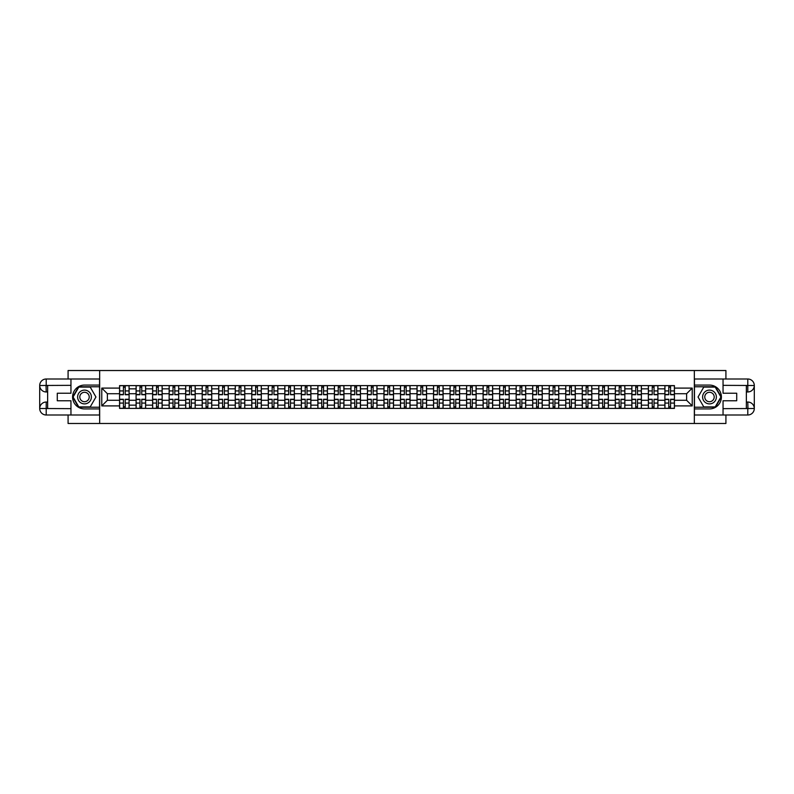 <?xml version="1.0" encoding="UTF-8"?>
<svg xmlns="http://www.w3.org/2000/svg" width="794" height="794" viewBox="0 0 794 794"><rect width="100%" height="100%" fill="white"/><g stroke="black" fill="none" stroke-linecap="round" stroke-linejoin="round"><path stroke-width="1.19" d="M68.085 415.004L68.085 423.48L725.914 423.48L725.914 415.004M725.914 378.996L725.914 370.52L68.085 370.52L68.085 378.996M136.092 408.384L136.092 388.842L129.104 388.842L129.104 408.384M129.104 388.842L129.104 385.616M136.092 388.842L136.092 385.616M145.63 385.616L145.63 408.384M152.617 408.384L152.617 385.616M162.155 385.616L162.155 408.384M169.142 408.384L169.142 385.616M178.68 385.616L178.68 408.384M185.667 408.384L185.667 385.616M195.205 385.616L195.205 408.384M202.192 408.384L202.192 385.616M211.73 385.616L211.73 408.384M218.717 408.384L218.717 385.616M228.255 385.616L228.255 408.384M235.242 408.384L235.242 385.616M244.78 385.616L244.78 408.384M251.767 408.384L251.767 385.616M261.305 385.616L261.305 408.384M268.293 408.384L268.293 385.616M277.831 385.616L277.831 408.384M284.818 408.384L284.818 385.616M294.356 385.616L294.356 408.384M301.343 408.384L301.343 385.616M310.881 385.616L310.881 408.384M317.868 408.384L317.868 385.616M327.406 385.616L327.406 408.384M334.393 408.384L334.393 385.616M343.931 385.616L343.931 408.384M350.918 408.384L350.918 385.616M360.456 385.616L360.456 408.384M367.443 408.384L367.443 385.616M376.981 385.616L376.981 408.384M383.968 408.384L383.968 385.616M393.506 385.616L393.506 408.384M400.494 408.384L400.494 385.616M410.032 385.616L410.032 408.384M417.019 408.384L417.019 385.616M426.557 385.616L426.557 408.384M433.544 408.384L433.544 385.616M443.082 385.616L443.082 408.384M450.069 408.384L450.069 385.616M459.607 385.616L459.607 408.384M466.594 408.384L466.594 385.616M476.132 385.616L476.132 408.384M483.119 408.384L483.119 385.616M492.657 385.616L492.657 408.384M499.644 408.384L499.644 385.616M509.182 385.616L509.182 408.384M516.169 408.384L516.169 385.616M525.707 385.616L525.707 408.384M532.695 408.384L532.695 385.616M542.233 385.616L542.233 408.384M549.22 408.384L549.22 385.616M558.758 385.616L558.758 408.384M565.745 408.384L565.745 385.616M575.283 385.616L575.283 408.384M582.27 408.384L582.27 385.616M591.808 385.616L591.808 408.384M598.795 408.384L598.795 385.616M608.333 385.616L608.333 408.384M615.32 408.384L615.32 385.616M624.858 385.616L624.858 408.384M631.845 408.384L631.845 385.616M641.383 385.616L641.383 408.384M648.37 408.384L648.37 385.616M657.908 385.616L657.908 408.384M664.896 408.384L664.896 385.616M664.896 400.285L657.908 400.285M648.37 400.285L641.383 400.285M631.845 400.285L624.858 400.285M615.32 400.285L608.333 400.285M598.795 400.285L591.808 400.285M582.27 400.285L575.283 400.285M565.745 400.285L558.758 400.285M549.22 400.285L542.233 400.285M532.695 400.285L525.707 400.285M516.169 400.285L509.182 400.285M499.644 400.285L492.657 400.285M483.119 400.285L476.132 400.285M466.594 400.285L459.607 400.285M450.069 400.285L443.082 400.285M433.544 400.285L426.557 400.285M417.019 400.285L410.032 400.285M400.494 400.285L393.506 400.285M383.968 400.285L376.981 400.285M367.443 400.285L360.456 400.285M350.918 400.285L343.931 400.285M334.393 400.285L327.406 400.285M317.868 400.285L310.881 400.285M301.343 400.285L294.356 400.285M284.818 400.285L277.831 400.285M268.293 400.285L261.305 400.285M251.767 400.285L244.78 400.285M235.242 400.285L228.255 400.285M218.717 400.285L211.73 400.285M202.192 400.285L195.205 400.285M185.667 400.285L178.68 400.285M169.142 400.285L162.155 400.285M152.617 400.285L145.63 400.285M136.092 400.285L129.104 400.285M664.896 393.715L657.908 393.715M648.37 393.715L641.383 393.715M631.845 393.715L624.858 393.715M615.32 393.715L608.333 393.715M598.795 393.715L591.808 393.715M582.27 393.715L575.283 393.715M565.745 393.715L558.758 393.715M549.22 393.715L542.233 393.715M532.695 393.715L525.707 393.715M516.169 393.715L509.182 393.715M499.644 393.715L492.657 393.715M483.119 393.715L476.132 393.715M466.594 393.715L459.607 393.715M450.069 393.715L443.082 393.715M433.544 393.715L426.557 393.715M417.019 393.715L410.032 393.715M400.494 393.715L393.506 393.715M383.968 393.715L376.981 393.715M367.443 393.715L360.456 393.715M350.918 393.715L343.931 393.715M334.393 393.715L327.406 393.715M317.868 393.715L310.881 393.715M301.343 393.715L294.356 393.715M284.818 393.715L277.831 393.715M268.293 393.715L261.305 393.715M251.767 393.715L244.78 393.715M235.242 393.715L228.255 393.715M218.717 393.715L211.73 393.715M202.192 393.715L195.205 393.715M185.667 393.715L178.68 393.715M169.142 393.715L162.155 393.715M152.617 393.715L145.63 393.715M136.092 393.715L129.104 393.715M107.389 400.285L119.566 400.285L119.566 393.715L107.389 393.715L107.389 400.285L101.771 405.903L101.771 388.097L119.566 388.097L119.566 393.715M674.434 393.715L674.434 400.285L686.611 400.285L686.611 393.715L674.434 393.715L674.434 385.616L119.566 385.616L119.566 388.097M674.434 388.097L692.229 388.097L692.229 405.903L674.434 405.903L674.434 400.285M119.566 400.285L119.566 408.384L674.434 408.384L674.434 405.903M119.566 405.903L101.771 405.903M694.343 423.48L694.343 370.52M99.657 423.48L99.657 370.52M125.234 406.796L123.437 406.796M123.437 387.204L125.234 387.204M141.759 406.796L139.962 406.796M139.962 387.204L141.759 387.204M158.284 406.796L156.487 406.796M156.487 387.204L158.284 387.204M174.809 406.796L173.013 406.796M173.013 387.204L174.809 387.204M191.334 406.796L189.538 406.796M189.538 387.204L191.334 387.204M207.859 406.796L206.063 406.796M206.063 387.204L207.859 387.204M224.384 406.796L222.588 406.796M222.588 387.204L224.384 387.204M240.91 406.796L239.113 406.796M239.113 387.204L240.91 387.204M257.435 406.796L255.638 406.796M255.638 387.204L257.435 387.204M273.96 406.796L272.163 406.796M272.163 387.204L273.96 387.204M290.485 406.796L288.688 406.796M288.688 387.204L290.485 387.204M307.01 406.796L305.214 406.796M305.214 387.204L307.01 387.204M323.535 406.796L321.739 406.796M321.739 387.204L323.535 387.204M340.06 406.796L338.264 406.796M338.264 387.204L340.06 387.204M356.585 406.796L354.789 406.796M354.789 387.204L356.585 387.204M373.111 406.796L371.314 406.796M371.314 387.204L373.111 387.204M389.636 406.796L387.839 406.796M387.839 387.204L389.636 387.204M406.161 406.796L404.364 406.796M404.364 387.204L406.161 387.204M422.686 406.796L420.889 406.796M420.889 387.204L422.686 387.204M439.211 406.796L437.415 406.796M437.415 387.204L439.211 387.204M455.736 406.796L453.94 406.796M453.94 387.204L455.736 387.204M472.261 406.796L470.465 406.796M470.465 387.204L472.261 387.204M488.786 406.796L486.99 406.796M486.99 387.204L488.786 387.204M505.312 406.796L503.515 406.796M503.515 387.204L505.312 387.204M521.837 406.796L520.04 406.796M520.04 387.204L521.837 387.204M538.362 406.796L536.565 406.796M536.565 387.204L538.362 387.204M554.887 406.796L553.09 406.796M553.09 387.204L554.887 387.204M571.412 406.796L569.616 406.796M569.616 387.204L571.412 387.204M587.937 406.796L586.141 406.796M586.141 387.204L587.937 387.204M604.462 406.796L602.666 406.796M602.666 387.204L604.462 387.204M620.987 406.796L619.191 406.796M619.191 387.204L620.987 387.204M637.513 406.796L635.716 406.796M635.716 387.204L637.513 387.204M654.038 406.796L652.241 406.796M652.241 387.204L654.038 387.204M670.563 406.796L668.766 406.796M668.766 387.204L670.563 387.204M101.771 388.097L107.389 393.715M686.611 400.285L692.229 405.903M686.611 393.715L692.229 388.097M125.234 394.727L125.234 385.715L129.055 385.715L129.055 394.727L125.234 394.727M123.437 387.095L125.234 387.095M121.849 385.715L119.626 385.715L119.626 394.727L123.437 394.727L123.437 385.715L125.234 385.715M123.437 399.273L123.437 408.285L119.626 408.285L119.626 399.273L123.437 399.273M125.234 406.905L123.437 406.905M126.832 408.285L129.055 408.285L129.055 399.273L125.234 399.273L125.234 408.285L123.437 408.285M141.759 394.727L141.759 385.715L145.58 385.715L145.58 394.727L141.759 394.727M139.962 387.095L141.759 387.095M138.374 385.715L136.151 385.715L136.151 394.727L139.962 394.727L139.962 385.715L141.759 385.715M158.284 394.727L158.284 385.715L162.105 385.715L162.105 394.727L158.284 394.727M156.487 387.095L158.284 387.095M154.899 385.715L152.676 385.715L152.676 394.727L156.487 394.727L156.487 385.715L158.284 385.715M47.64 391.968L46.211 391.968A6.511 6.511 0 0 1 39.7 385.507A6.511 6.511 0 0 1 46.211 378.996L99.548 378.996L99.548 385.08L84.511 385.08A11.92 11.92 0 0 0 72.591 397A11.92 11.92 0 0 0 84.511 408.92L99.548 408.92L99.548 415.004L46.211 415.004A6.511 6.511 0 0 1 39.7 408.493A6.511 6.511 0 0 1 46.211 402.032L47.64 402.032M99.548 408.92L99.548 385.08M70.954 378.996L70.954 393.238L57.287 393.238L57.287 400.762L70.954 400.762L70.954 415.004M46.211 391.968A6.511 6.511 0 0 1 39.7 385.507L46.052 385.457L46.211 391.968A6.511 6.511 0 0 1 39.7 385.507L39.7 408.493L70.954 408.652M46.211 408.652L46.211 415.004A6.511 6.511 0 0 1 39.7 408.493A6.511 6.511 0 0 1 46.211 402.032L46.211 408.384L47.64 408.384L47.64 385.616L46.211 385.616M99.548 386.777L78.606 386.777L72.701 397L78.606 407.223L99.548 407.223M746.36 402.032L747.789 402.032A6.511 6.511 0 0 1 754.3 408.493A6.511 6.511 0 0 1 747.789 415.004L694.452 415.004L694.452 408.92L709.489 408.92A11.92 11.92 0 0 0 721.409 397A11.92 11.92 0 0 0 709.489 385.08L694.452 385.08L694.452 378.996L747.789 378.996A6.511 6.511 0 0 1 754.3 385.507A6.511 6.511 0 0 1 747.789 391.968L746.36 391.968M694.452 385.08L694.452 408.92M723.046 415.004L723.046 400.762L736.713 400.762L736.713 393.238L723.046 393.238L723.046 378.996M747.789 402.032A6.511 6.511 0 0 1 754.3 408.493L747.948 408.543L747.789 402.032A6.511 6.511 0 0 1 754.3 408.493L754.3 385.507L723.046 385.348M747.789 385.348L747.789 378.996A6.511 6.511 0 0 1 754.3 385.507A6.511 6.511 0 0 1 747.789 391.968L747.789 385.616L746.36 385.616L746.36 408.384L747.789 408.384M694.452 407.223L715.394 407.223L721.299 397L715.394 386.777L694.452 386.777M77.623 397A6.888 6.888 0 0 0 84.511 403.888A6.888 6.888 0 0 0 91.389 397A6.888 6.888 0 0 0 84.511 390.112A6.888 6.888 0 0 0 77.623 397M79.797 397A4.714 4.714 0 0 0 84.511 401.714A4.714 4.714 0 0 0 89.226 397A4.714 4.714 0 0 0 84.511 392.286A4.714 4.714 0 0 0 79.797 397M90.228 387.095L95.945 397L90.228 406.905L78.795 406.905L73.068 397L78.795 387.095L90.228 387.095M702.611 397A6.888 6.888 0 0 0 709.489 403.888A6.888 6.888 0 0 0 716.377 397A6.888 6.888 0 0 0 709.489 390.112A6.888 6.888 0 0 0 702.611 397M704.774 397A4.714 4.714 0 0 0 709.489 401.714A4.714 4.714 0 0 0 714.203 397A4.714 4.714 0 0 0 709.489 392.286A4.714 4.714 0 0 0 704.774 397M715.205 387.095L720.932 397L715.205 406.905L703.772 406.905L698.055 397L703.772 387.095L715.205 387.095M139.962 399.273L139.962 408.285L136.151 408.285L136.151 399.273L139.962 399.273M141.759 406.905L139.962 406.905M143.357 408.285L145.58 408.285L145.58 399.273L141.759 399.273L141.759 408.285L139.962 408.285M156.487 399.273L156.487 408.285L152.676 408.285L152.676 399.273L156.487 399.273M158.284 406.905L156.487 406.905M159.882 408.285L162.105 408.285L162.105 399.273L158.284 399.273L158.284 408.285L156.487 408.285M174.809 394.727L174.809 385.715L178.63 385.715L178.63 394.727L174.809 394.727M173.013 387.095L174.809 387.095M171.425 385.715L169.201 385.715L169.201 394.727L173.013 394.727L173.013 385.715L174.809 385.715M191.334 394.727L191.334 385.715L195.155 385.715L195.155 394.727L191.334 394.727M189.538 387.095L191.334 387.095M187.95 385.715L185.727 385.715L185.727 394.727L189.538 394.727L189.538 385.715L191.334 385.715M207.859 394.727L207.859 385.715L211.68 385.715L211.68 394.727L207.859 394.727M206.063 387.095L207.859 387.095M204.475 385.715L202.252 385.715L202.252 394.727L206.063 394.727L206.063 385.715L207.859 385.715M173.013 399.273L173.013 408.285L169.201 408.285L169.201 399.273L173.013 399.273M174.809 406.905L173.013 406.905M176.397 408.285L178.63 408.285L178.63 399.273L174.809 399.273L174.809 408.285L173.013 408.285M189.538 399.273L189.538 408.285L185.727 408.285L185.727 399.273L189.538 399.273M191.334 406.905L189.538 406.905M192.922 408.285L195.155 408.285L195.155 399.273L191.334 399.273L191.334 408.285L189.538 408.285M206.063 399.273L206.063 408.285L202.252 408.285L202.252 399.273L206.063 399.273M207.859 406.905L206.063 406.905M209.447 408.285L211.68 408.285L211.68 399.273L207.859 399.273L207.859 408.285L206.063 408.285M224.384 394.727L224.384 385.715L228.206 385.715L228.206 394.727L224.384 394.727M222.588 387.095L224.384 387.095M221 385.715L218.777 385.715L218.777 394.727L222.588 394.727L222.588 385.715L224.384 385.715M222.588 399.273L222.588 408.285L218.777 408.285L218.777 399.273L222.588 399.273M224.384 406.905L222.588 406.905M225.972 408.285L228.206 408.285L228.206 399.273L224.384 399.273L224.384 408.285L222.588 408.285M240.91 394.727L240.91 385.715L244.731 385.715L244.731 394.727L240.91 394.727M239.113 387.095L240.91 387.095M237.525 385.715L235.302 385.715L235.302 394.727L239.113 394.727L239.113 385.715L240.91 385.715M239.113 399.273L239.113 408.285L235.302 408.285L235.302 399.273L239.113 399.273M240.91 406.905L239.113 406.905M242.498 408.285L244.731 408.285L244.731 399.273L240.91 399.273L240.91 408.285L239.113 408.285M257.435 394.727L257.435 385.715L261.256 385.715L261.256 394.727L257.435 394.727M255.638 387.095L257.435 387.095M254.05 385.715L251.827 385.715L251.827 394.727L255.638 394.727L255.638 385.715L257.435 385.715M255.638 399.273L255.638 408.285L251.827 408.285L251.827 399.273L255.638 399.273M257.435 406.905L255.638 406.905M259.023 408.285L261.256 408.285L261.256 399.273L257.435 399.273L257.435 408.285L255.638 408.285M273.96 394.727L273.96 385.715L277.781 385.715L277.781 394.727L273.96 394.727M272.163 387.095L273.96 387.095M270.575 385.715L268.352 385.715L268.352 394.727L272.163 394.727L272.163 385.715L273.96 385.715M272.163 399.273L272.163 408.285L268.352 408.285L268.352 399.273L272.163 399.273M273.96 406.905L272.163 406.905M275.548 408.285L277.781 408.285L277.781 399.273L273.96 399.273L273.96 408.285L272.163 408.285M290.485 394.727L290.485 385.715L294.306 385.715L294.306 394.727L290.485 394.727M288.688 387.095L290.485 387.095M287.1 385.715L284.877 385.715L284.877 394.727L288.688 394.727L288.688 385.715L290.485 385.715M307.01 394.727L307.01 385.715L310.831 385.715L310.831 394.727L307.01 394.727M305.214 387.095L307.01 387.095M303.626 385.715L301.402 385.715L301.402 394.727L305.214 394.727L305.214 385.715L307.01 385.715M323.535 394.727L323.535 385.715L327.356 385.715L327.356 394.727L323.535 394.727M321.739 387.095L323.535 387.095M320.151 385.715L317.928 385.715L317.928 394.727L321.739 394.727L321.739 385.715L323.535 385.715M340.06 394.727L340.06 385.715L343.871 385.715L343.871 394.727L340.06 394.727M338.264 387.095L340.06 387.095M336.676 385.715L334.453 385.715L334.453 394.727L338.264 394.727L338.264 385.715L340.06 385.715M356.585 394.727L356.585 385.715L360.397 385.715L360.397 394.727L356.585 394.727M354.789 387.095L356.585 387.095M353.201 385.715L350.978 385.715L350.978 394.727L354.789 394.727L354.789 385.715L356.585 385.715M373.111 394.727L373.111 385.715L376.922 385.715L376.922 394.727L373.111 394.727M371.314 387.095L373.111 387.095M369.726 385.715L367.503 385.715L367.503 394.727L371.314 394.727L371.314 385.715L373.111 385.715M288.688 399.273L288.688 408.285L284.877 408.285L284.877 399.273L288.688 399.273M290.485 406.905L288.688 406.905M292.073 408.285L294.306 408.285L294.306 399.273L290.485 399.273L290.485 408.285L288.688 408.285M305.214 399.273L305.214 408.285L301.402 408.285L301.402 399.273L305.214 399.273M307.01 406.905L305.214 406.905M308.598 408.285L310.831 408.285L310.831 399.273L307.01 399.273L307.01 408.285L305.214 408.285M321.739 399.273L321.739 408.285L317.928 408.285L317.928 399.273L321.739 399.273M323.535 406.905L321.739 406.905M325.123 408.285L327.356 408.285L327.356 399.273L323.535 399.273L323.535 408.285L321.739 408.285M338.264 399.273L338.264 408.285L334.453 408.285L334.453 399.273L338.264 399.273M340.06 406.905L338.264 406.905M341.648 408.285L343.871 408.285L343.871 399.273L340.06 399.273L340.06 408.285L338.264 408.285M354.789 399.273L354.789 408.285L350.978 408.285L350.978 399.273L354.789 399.273M356.585 406.905L354.789 406.905M358.173 408.285L360.397 408.285L360.397 399.273L356.585 399.273L356.585 408.285L354.789 408.285M371.314 399.273L371.314 408.285L367.503 408.285L367.503 399.273L371.314 399.273M373.111 406.905L371.314 406.905M374.699 408.285L376.922 408.285L376.922 399.273L373.111 399.273L373.111 408.285L371.314 408.285M389.636 394.727L389.636 385.715L393.447 385.715L393.447 394.727L389.636 394.727M387.839 387.095L389.636 387.095M386.251 385.715L384.028 385.715L384.028 394.727L387.839 394.727L387.839 385.715L389.636 385.715M387.839 399.273L387.839 408.285L384.028 408.285L384.028 399.273L387.839 399.273M389.636 406.905L387.839 406.905M391.224 408.285L393.447 408.285L393.447 399.273L389.636 399.273L389.636 408.285L387.839 408.285M406.161 394.727L406.161 385.715L409.972 385.715L409.972 394.727L406.161 394.727M404.364 387.095L406.161 387.095M402.776 385.715L400.553 385.715L400.553 394.727L404.364 394.727L404.364 385.715L406.161 385.715M404.364 399.273L404.364 408.285L400.553 408.285L400.553 399.273L404.364 399.273M406.161 406.905L404.364 406.905M407.749 408.285L409.972 408.285L409.972 399.273L406.161 399.273L406.161 408.285L404.364 408.285M422.686 394.727L422.686 385.715L426.497 385.715L426.497 394.727L422.686 394.727M420.889 387.095L422.686 387.095M419.301 385.715L417.078 385.715L417.078 394.727L420.889 394.727L420.889 385.715L422.686 385.715M420.889 399.273L420.889 408.285L417.078 408.285L417.078 399.273L420.889 399.273M422.686 406.905L420.889 406.905M424.274 408.285L426.497 408.285L426.497 399.273L422.686 399.273L422.686 408.285L420.889 408.285M439.211 394.727L439.211 385.715L443.022 385.715L443.022 394.727L439.211 394.727M437.415 387.095L439.211 387.095M435.827 385.715L433.603 385.715L433.603 394.727L437.415 394.727L437.415 385.715L439.211 385.715M437.415 399.273L437.415 408.285L433.603 408.285L433.603 399.273L437.415 399.273M439.211 406.905L437.415 406.905M440.799 408.285L443.022 408.285L443.022 399.273L439.211 399.273L439.211 408.285L437.415 408.285M455.736 394.727L455.736 385.715L459.547 385.715L459.547 394.727L455.736 394.727M453.94 387.095L455.736 387.095M452.352 385.715L450.129 385.715L450.129 394.727L453.94 394.727L453.94 385.715L455.736 385.715M453.94 399.273L453.94 408.285L450.129 408.285L450.129 399.273L453.94 399.273M455.736 406.905L453.94 406.905M457.324 408.285L459.547 408.285L459.547 399.273L455.736 399.273L455.736 408.285L453.94 408.285M472.261 394.727L472.261 385.715L476.072 385.715L476.072 394.727L472.261 394.727M470.465 387.095L472.261 387.095M468.877 385.715L466.644 385.715L466.644 394.727L470.465 394.727L470.465 385.715L472.261 385.715M470.465 399.273L470.465 408.285L466.644 408.285L466.644 399.273L470.465 399.273M472.261 406.905L470.465 406.905M473.849 408.285L476.072 408.285L476.072 399.273L472.261 399.273L472.261 408.285L470.465 408.285M488.786 394.727L488.786 385.715L492.598 385.715L492.598 394.727L488.786 394.727M486.99 387.095L488.786 387.095M485.402 385.715L483.169 385.715L483.169 394.727L486.99 394.727L486.99 385.715L488.786 385.715M486.99 399.273L486.99 408.285L483.169 408.285L483.169 399.273L486.99 399.273M488.786 406.905L486.99 406.905M490.374 408.285L492.598 408.285L492.598 399.273L488.786 399.273L488.786 408.285L486.99 408.285M505.312 394.727L505.312 385.715L509.123 385.715L509.123 394.727L505.312 394.727M503.515 387.095L505.312 387.095M501.927 385.715L499.694 385.715L499.694 394.727L503.515 394.727L503.515 385.715L505.312 385.715M503.515 399.273L503.515 408.285L499.694 408.285L499.694 399.273L503.515 399.273M505.312 406.905L503.515 406.905M506.9 408.285L509.123 408.285L509.123 399.273L505.312 399.273L505.312 408.285L503.515 408.285M521.837 394.727L521.837 385.715L525.648 385.715L525.648 394.727L521.837 394.727M520.04 387.095L521.837 387.095M518.452 385.715L516.219 385.715L516.219 394.727L520.04 394.727L520.04 385.715L521.837 385.715M520.04 399.273L520.04 408.285L516.219 408.285L516.219 399.273L520.04 399.273M521.837 406.905L520.04 406.905M523.425 408.285L525.648 408.285L525.648 399.273L521.837 399.273L521.837 408.285L520.04 408.285M538.362 394.727L538.362 385.715L542.173 385.715L542.173 394.727L538.362 394.727M536.565 387.095L538.362 387.095M534.977 385.715L532.744 385.715L532.744 394.727L536.565 394.727L536.565 385.715L538.362 385.715M536.565 399.273L536.565 408.285L532.744 408.285L532.744 399.273L536.565 399.273M538.362 406.905L536.565 406.905M539.95 408.285L542.173 408.285L542.173 399.273L538.362 399.273L538.362 408.285L536.565 408.285M554.887 394.727L554.887 385.715L558.698 385.715L558.698 394.727L554.887 394.727M553.09 387.095L554.887 387.095M551.502 385.715L549.269 385.715L549.269 394.727L553.09 394.727L553.09 385.715L554.887 385.715M553.09 399.273L553.09 408.285L549.269 408.285L549.269 399.273L553.09 399.273M554.887 406.905L553.09 406.905M556.475 408.285L558.698 408.285L558.698 399.273L554.887 399.273L554.887 408.285L553.09 408.285M571.412 394.727L571.412 385.715L575.223 385.715L575.223 394.727L571.412 394.727M569.616 387.095L571.412 387.095M568.028 385.715L565.794 385.715L565.794 394.727L569.616 394.727L569.616 385.715L571.412 385.715M569.616 399.273L569.616 408.285L565.794 408.285L565.794 399.273L569.616 399.273M571.412 406.905L569.616 406.905M573 408.285L575.223 408.285L575.223 399.273L571.412 399.273L571.412 408.285L569.616 408.285M587.937 394.727L587.937 385.715L591.748 385.715L591.748 394.727L587.937 394.727M586.141 387.095L587.937 387.095M584.553 385.715L582.32 385.715L582.32 394.727L586.141 394.727L586.141 385.715L587.937 385.715M586.141 399.273L586.141 408.285L582.32 408.285L582.32 399.273L586.141 399.273M587.937 406.905L586.141 406.905M589.525 408.285L591.748 408.285L591.748 399.273L587.937 399.273L587.937 408.285L586.141 408.285M604.462 394.727L604.462 385.715L608.273 385.715L608.273 394.727L604.462 394.727M602.666 387.095L604.462 387.095M601.078 385.715L598.845 385.715L598.845 394.727L602.666 394.727L602.666 385.715L604.462 385.715M602.666 399.273L602.666 408.285L598.845 408.285L598.845 399.273L602.666 399.273M604.462 406.905L602.666 406.905M606.05 408.285L608.273 408.285L608.273 399.273L604.462 399.273L604.462 408.285L602.666 408.285M620.987 394.727L620.987 385.715L624.799 385.715L624.799 394.727L620.987 394.727M619.191 387.095L620.987 387.095M617.603 385.715L615.37 385.715L615.37 394.727L619.191 394.727L619.191 385.715L620.987 385.715M619.191 399.273L619.191 408.285L615.37 408.285L615.37 399.273L619.191 399.273M620.987 406.905L619.191 406.905M622.575 408.285L624.799 408.285L624.799 399.273L620.987 399.273L620.987 408.285L619.191 408.285M637.513 394.727L637.513 385.715L641.324 385.715L641.324 394.727L637.513 394.727M635.716 387.095L637.513 387.095M634.118 385.715L631.895 385.715L631.895 394.727L635.716 394.727L635.716 385.715L637.513 385.715M635.716 399.273L635.716 408.285L631.895 408.285L631.895 399.273L635.716 399.273M637.513 406.905L635.716 406.905M639.101 408.285L641.324 408.285L641.324 399.273L637.513 399.273L637.513 408.285L635.716 408.285M654.038 394.727L654.038 385.715L657.849 385.715L657.849 394.727L654.038 394.727M652.241 387.095L654.038 387.095M650.643 385.715L648.42 385.715L648.42 394.727L652.241 394.727L652.241 385.715L654.038 385.715M652.241 399.273L652.241 408.285L648.42 408.285L648.42 399.273L652.241 399.273M654.038 406.905L652.241 406.905M655.626 408.285L657.849 408.285L657.849 399.273L654.038 399.273L654.038 408.285L652.241 408.285M670.563 394.727L670.563 385.715L674.374 385.715L674.374 394.727L670.563 394.727M668.766 387.095L670.563 387.095M667.168 385.715L664.945 385.715L664.945 394.727L668.766 394.727L668.766 385.715L670.563 385.715M668.766 399.273L668.766 408.285L664.945 408.285L664.945 399.273L668.766 399.273M670.563 406.905L668.766 406.905M672.151 408.285L674.374 408.285L674.374 399.273L670.563 399.273L670.563 408.285L668.766 408.285M648.37 388.842L641.383 388.842M631.845 388.842L624.858 388.842M615.32 388.842L608.333 388.842M598.795 388.842L591.808 388.842M582.27 388.842L575.283 388.842M565.745 388.842L558.758 388.842M549.22 388.842L542.233 388.842M532.695 388.842L525.707 388.842M516.169 388.842L509.182 388.842M499.644 388.842L492.657 388.842M483.119 388.842L476.132 388.842M466.594 388.842L459.607 388.842M450.069 388.842L443.082 388.842M433.544 388.842L426.557 388.842M417.019 388.842L410.032 388.842M400.494 388.842L393.506 388.842M383.968 388.842L376.981 388.842M367.443 388.842L360.456 388.842M350.918 388.842L343.931 388.842M334.393 388.842L327.406 388.842M317.868 388.842L310.881 388.842M301.343 388.842L294.356 388.842M284.818 388.842L277.831 388.842M268.293 388.842L261.305 388.842M251.767 388.842L244.78 388.842M235.242 388.842L228.255 388.842M218.717 388.842L211.73 388.842M202.192 388.842L195.205 388.842M185.667 388.842L178.68 388.842M169.142 388.842L162.155 388.842M152.617 388.842L145.63 388.842M664.896 388.842L657.908 388.842M648.37 405.158L641.383 405.158M631.845 405.158L624.858 405.158M615.32 405.158L608.333 405.158M598.795 405.158L591.808 405.158M582.27 405.158L575.283 405.158M565.745 405.158L558.758 405.158M549.22 405.158L542.233 405.158M532.695 405.158L525.707 405.158M516.169 405.158L509.182 405.158M499.644 405.158L492.657 405.158M483.119 405.158L476.132 405.158M466.594 405.158L459.607 405.158M450.069 405.158L443.082 405.158M433.544 405.158L426.557 405.158M417.019 405.158L410.032 405.158M400.494 405.158L393.506 405.158M383.968 405.158L376.981 405.158M367.443 405.158L360.456 405.158M350.918 405.158L343.931 405.158M334.393 405.158L327.406 405.158M317.868 405.158L310.881 405.158M301.343 405.158L294.356 405.158M284.818 405.158L277.831 405.158M268.293 405.158L261.305 405.158M251.767 405.158L244.78 405.158M235.242 405.158L228.255 405.158M218.717 405.158L211.73 405.158M202.192 405.158L195.205 405.158M185.667 405.158L178.68 405.158M169.142 405.158L162.155 405.158M152.617 405.158L145.63 405.158M136.092 405.158L129.104 405.158M664.896 405.158L657.908 405.158M125.234 394.499L129.055 394.499M125.234 390.926L129.055 390.926M119.626 394.499L123.437 394.499M119.626 390.926L123.437 390.926M123.437 399.501L119.626 399.501M123.437 403.074L119.626 403.074M129.055 399.501L125.234 399.501M129.055 403.074L125.234 403.074M141.759 394.499L145.58 394.499M141.759 390.926L145.58 390.926M136.151 394.499L139.962 394.499M136.151 390.926L139.962 390.926M158.284 394.499L162.105 394.499M158.284 390.926L162.105 390.926M152.676 394.499L156.487 394.499M152.676 390.926L156.487 390.926M70.954 385.348L46.062 385.457M39.7 408.493A6.511 6.511 0 0 1 46.211 402.032M39.7 385.507A6.511 6.511 0 0 1 46.211 378.996L46.211 385.348M723.046 408.652L747.938 408.543M754.3 385.507A6.511 6.511 0 0 1 747.789 391.968M754.3 408.493A6.511 6.511 0 0 1 747.789 415.004L747.789 408.652M139.962 399.501L136.151 399.501M139.962 403.074L136.151 403.074M145.58 399.501L141.759 399.501M145.58 403.074L141.759 403.074M156.487 399.501L152.676 399.501M156.487 403.074L152.676 403.074M162.105 399.501L158.284 399.501M162.105 403.074L158.284 403.074M174.809 394.499L178.63 394.499M174.809 390.926L178.63 390.926M169.201 394.499L173.013 394.499M169.201 390.926L173.013 390.926M191.334 394.499L195.155 394.499M191.334 390.926L195.155 390.926M185.727 394.499L189.538 394.499M185.727 390.926L189.538 390.926M207.859 394.499L211.68 394.499M207.859 390.926L211.68 390.926M202.252 394.499L206.063 394.499M202.252 390.926L206.063 390.926M173.013 399.501L169.201 399.501M173.013 403.074L169.201 403.074M178.63 399.501L174.809 399.501M178.63 403.074L174.809 403.074M189.538 399.501L185.727 399.501M189.538 403.074L185.727 403.074M195.155 399.501L191.334 399.501M195.155 403.074L191.334 403.074M206.063 399.501L202.252 399.501M206.063 403.074L202.252 403.074M211.68 399.501L207.859 399.501M211.68 403.074L207.859 403.074M224.384 394.499L228.206 394.499M224.384 390.926L228.206 390.926M218.777 394.499L222.588 394.499M218.777 390.926L222.588 390.926M222.588 399.501L218.777 399.501M222.588 403.074L218.777 403.074M228.206 399.501L224.384 399.501M228.206 403.074L224.384 403.074M240.91 394.499L244.731 394.499M240.91 390.926L244.731 390.926M235.302 394.499L239.113 394.499M235.302 390.926L239.113 390.926M239.113 399.501L235.302 399.501M239.113 403.074L235.302 403.074M244.731 399.501L240.91 399.501M244.731 403.074L240.91 403.074M257.435 394.499L261.256 394.499M257.435 390.926L261.256 390.926M251.827 394.499L255.638 394.499M251.827 390.926L255.638 390.926M255.638 399.501L251.827 399.501M255.638 403.074L251.827 403.074M261.256 399.501L257.435 399.501M261.256 403.074L257.435 403.074M273.96 394.499L277.781 394.499M273.96 390.926L277.781 390.926M268.352 394.499L272.163 394.499M268.352 390.926L272.163 390.926M272.163 399.501L268.352 399.501M272.163 403.074L268.352 403.074M277.781 399.501L273.96 399.501M277.781 403.074L273.96 403.074M290.485 394.499L294.306 394.499M290.485 390.926L294.306 390.926M284.877 394.499L288.688 394.499M284.877 390.926L288.688 390.926M307.01 394.499L310.831 394.499M307.01 390.926L310.831 390.926M301.402 394.499L305.214 394.499M301.402 390.926L305.214 390.926M323.535 394.499L327.356 394.499M323.535 390.926L327.356 390.926M317.928 394.499L321.739 394.499M317.928 390.926L321.739 390.926M340.06 394.499L343.871 394.499M340.06 390.926L343.871 390.926M334.453 394.499L338.264 394.499M334.453 390.926L338.264 390.926M356.585 394.499L360.397 394.499M356.585 390.926L360.397 390.926M350.978 394.499L354.789 394.499M350.978 390.926L354.789 390.926M373.111 394.499L376.922 394.499M373.111 390.926L376.922 390.926M367.503 394.499L371.314 394.499M367.503 390.926L371.314 390.926M288.688 399.501L284.877 399.501M288.688 403.074L284.877 403.074M294.306 399.501L290.485 399.501M294.306 403.074L290.485 403.074M305.214 399.501L301.402 399.501M305.214 403.074L301.402 403.074M310.831 399.501L307.01 399.501M310.831 403.074L307.01 403.074M321.739 399.501L317.928 399.501M321.739 403.074L317.928 403.074M327.356 399.501L323.535 399.501M327.356 403.074L323.535 403.074M338.264 399.501L334.453 399.501M338.264 403.074L334.453 403.074M343.871 399.501L340.06 399.501M343.871 403.074L340.06 403.074M354.789 399.501L350.978 399.501M354.789 403.074L350.978 403.074M360.397 399.501L356.585 399.501M360.397 403.074L356.585 403.074M371.314 399.501L367.503 399.501M371.314 403.074L367.503 403.074M376.922 399.501L373.111 399.501M376.922 403.074L373.111 403.074M389.636 394.499L393.447 394.499M389.636 390.926L393.447 390.926M384.028 394.499L387.839 394.499M384.028 390.926L387.839 390.926M387.839 399.501L384.028 399.501M387.839 403.074L384.028 403.074M393.447 399.501L389.636 399.501M393.447 403.074L389.636 403.074M406.161 394.499L409.972 394.499M406.161 390.926L409.972 390.926M400.553 394.499L404.364 394.499M400.553 390.926L404.364 390.926M404.364 399.501L400.553 399.501M404.364 403.074L400.553 403.074M409.972 399.501L406.161 399.501M409.972 403.074L406.161 403.074M422.686 394.499L426.497 394.499M422.686 390.926L426.497 390.926M417.078 394.499L420.889 394.499M417.078 390.926L420.889 390.926M420.889 399.501L417.078 399.501M420.889 403.074L417.078 403.074M426.497 399.501L422.686 399.501M426.497 403.074L422.686 403.074M439.211 394.499L443.022 394.499M439.211 390.926L443.022 390.926M433.603 394.499L437.415 394.499M433.603 390.926L437.415 390.926M437.415 399.501L433.603 399.501M437.415 403.074L433.603 403.074M443.022 399.501L439.211 399.501M443.022 403.074L439.211 403.074M455.736 394.499L459.547 394.499M455.736 390.926L459.547 390.926M450.129 394.499L453.94 394.499M450.129 390.926L453.94 390.926M453.94 399.501L450.129 399.501M453.94 403.074L450.129 403.074M459.547 399.501L455.736 399.501M459.547 403.074L455.736 403.074M472.261 394.499L476.072 394.499M472.261 390.926L476.072 390.926M466.644 394.499L470.465 394.499M466.644 390.926L470.465 390.926M470.465 399.501L466.644 399.501M470.465 403.074L466.644 403.074M476.072 399.501L472.261 399.501M476.072 403.074L472.261 403.074M488.786 394.499L492.598 394.499M488.786 390.926L492.598 390.926M483.169 394.499L486.99 394.499M483.169 390.926L486.99 390.926M486.99 399.501L483.169 399.501M486.99 403.074L483.169 403.074M492.598 399.501L488.786 399.501M492.598 403.074L488.786 403.074M505.312 394.499L509.123 394.499M505.312 390.926L509.123 390.926M499.694 394.499L503.515 394.499M499.694 390.926L503.515 390.926M503.515 399.501L499.694 399.501M503.515 403.074L499.694 403.074M509.123 399.501L505.312 399.501M509.123 403.074L505.312 403.074M521.837 394.499L525.648 394.499M521.837 390.926L525.648 390.926M516.219 394.499L520.04 394.499M516.219 390.926L520.04 390.926M520.04 399.501L516.219 399.501M520.04 403.074L516.219 403.074M525.648 399.501L521.837 399.501M525.648 403.074L521.837 403.074M538.362 394.499L542.173 394.499M538.362 390.926L542.173 390.926M532.744 394.499L536.565 394.499M532.744 390.926L536.565 390.926M536.565 399.501L532.744 399.501M536.565 403.074L532.744 403.074M542.173 399.501L538.362 399.501M542.173 403.074L538.362 403.074M554.887 394.499L558.698 394.499M554.887 390.926L558.698 390.926M549.269 394.499L553.09 394.499M549.269 390.926L553.09 390.926M553.09 399.501L549.269 399.501M553.09 403.074L549.269 403.074M558.698 399.501L554.887 399.501M558.698 403.074L554.887 403.074M571.412 394.499L575.223 394.499M571.412 390.926L575.223 390.926M565.794 394.499L569.616 394.499M565.794 390.926L569.616 390.926M569.616 399.501L565.794 399.501M569.616 403.074L565.794 403.074M575.223 399.501L571.412 399.501M575.223 403.074L571.412 403.074M587.937 394.499L591.748 394.499M587.937 390.926L591.748 390.926M582.32 394.499L586.141 394.499M582.32 390.926L586.141 390.926M586.141 399.501L582.32 399.501M586.141 403.074L582.32 403.074M591.748 399.501L587.937 399.501M591.748 403.074L587.937 403.074M604.462 394.499L608.273 394.499M604.462 390.926L608.273 390.926M598.845 394.499L602.666 394.499M598.845 390.926L602.666 390.926M602.666 399.501L598.845 399.501M602.666 403.074L598.845 403.074M608.273 399.501L604.462 399.501M608.273 403.074L604.462 403.074M620.987 394.499L624.799 394.499M620.987 390.926L624.799 390.926M615.37 394.499L619.191 394.499M615.37 390.926L619.191 390.926M619.191 399.501L615.37 399.501M619.191 403.074L615.37 403.074M624.799 399.501L620.987 399.501M624.799 403.074L620.987 403.074M637.513 394.499L641.324 394.499M637.513 390.926L641.324 390.926M631.895 394.499L635.716 394.499M631.895 390.926L635.716 390.926M635.716 399.501L631.895 399.501M635.716 403.074L631.895 403.074M641.324 399.501L637.513 399.501M641.324 403.074L637.513 403.074M654.038 394.499L657.849 394.499M654.038 390.926L657.849 390.926M648.42 394.499L652.241 394.499M648.42 390.926L652.241 390.926M652.241 399.501L648.42 399.501M652.241 403.074L648.42 403.074M657.849 399.501L654.038 399.501M657.849 403.074L654.038 403.074M670.563 394.499L674.374 394.499M670.563 390.926L674.374 390.926M664.945 394.499L668.766 394.499M664.945 390.926L668.766 390.926M668.766 399.501L664.945 399.501M668.766 403.074L664.945 403.074M674.374 399.501L670.563 399.501M674.374 403.074L670.563 403.074"/></g></svg>

